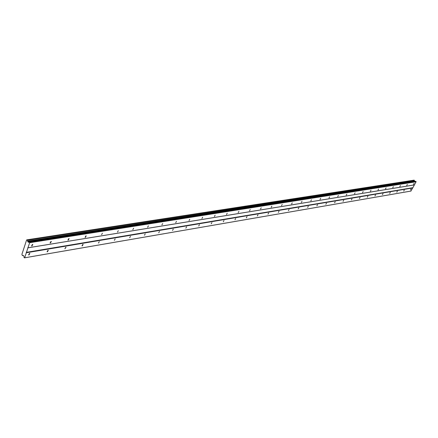 <?xml version="1.0" encoding="UTF-8"?>
<svg xmlns="http://www.w3.org/2000/svg" width="438" height="438" viewBox="0 0 438 438"><rect width="100%" height="100%" fill="white"/><g stroke="black" fill="none" stroke-linecap="round" stroke-linejoin="round"><path stroke-width="0.66" d="M29.461 253.399L28.574 254.932L28.946 254.965L29.828 253.432L29.461 253.399M411.068 188.915L410.472 189.878L411.068 188.915M404.307 190.059L403.705 191.028L404.307 190.059M397.381 191.231L396.773 192.211L397.381 191.231M390.285 192.43L389.667 193.421L390.285 192.43M383.009 193.656L382.39 194.664L383.009 193.656M375.552 194.915L374.923 195.934L375.552 194.915M367.904 196.213L367.268 197.242L367.904 196.213M360.052 197.538L359.412 198.578L360.052 197.538M351.999 198.896L351.353 199.952L351.999 198.896M343.726 200.297L343.074 201.365L343.726 200.297M335.234 201.732L334.577 202.81L335.234 201.732M326.507 203.205L325.845 204.3L326.507 203.205M317.539 204.721L316.866 205.827L317.539 204.721M308.314 206.282L307.64 207.404L308.314 206.282M298.831 207.88L298.147 209.019L298.831 207.88M289.069 209.534L288.379 210.683L289.069 209.534M279.022 211.231L278.327 212.397L279.022 211.231M268.675 212.977L267.968 214.16L268.675 212.977M258.015 214.779L257.303 215.978L258.015 214.779M247.027 216.635L246.304 217.85L247.027 216.635M235.699 218.551L234.965 219.783L235.699 218.551M224.004 220.528L223.265 221.776L224.004 220.528M211.937 222.564L211.187 223.834L211.937 222.564M199.471 224.672L198.715 225.959L199.471 224.672M186.593 226.846L185.827 228.154L186.593 226.846M173.278 229.096L172.501 230.426L173.278 229.096M159.503 231.428L158.715 232.775L159.503 231.428M145.241 233.837L144.447 235.201L145.241 233.837M130.475 236.328L129.664 237.719L130.475 236.328M115.172 238.918L114.351 240.331L115.172 238.918M99.3 241.601L98.468 243.035L99.3 241.601M82.826 244.382L81.983 245.838L82.289 245.866L83.132 244.409L82.826 244.382M65.722 247.273L64.868 248.757L66.05 247.3L65.722 247.273M47.95 250.279L47.074 251.784L47.424 251.812L48.295 250.306L47.95 250.279M32.45 244.409L31.563 245.959L31.925 245.992L32.812 244.442L32.45 244.409M414.096 183.369L413.494 184.332L414.096 183.369M407.345 184.447L406.738 185.422L407.345 184.447M400.436 185.553L399.823 186.539L400.436 185.553M393.351 186.687L392.733 187.683L393.351 186.687M386.092 187.847L385.467 188.86L386.092 187.847M378.646 189.035L378.016 190.059L378.646 189.035M371.008 190.256L370.373 191.296L371.008 190.256M363.168 191.51L362.527 192.561L363.168 191.51M355.125 192.797L354.479 193.859L355.125 192.797M346.869 194.122L346.212 195.195L346.869 194.122M338.382 195.474L337.725 196.563L338.382 195.474M329.666 196.87L329.004 197.971L329.666 196.87M320.709 198.304L320.036 199.421L320.709 198.304M311.495 199.777L310.816 200.905L311.495 199.777M302.023 201.294L301.333 202.438L302.023 201.294M292.266 202.854L291.577 204.015L292.266 202.854M282.225 204.458L281.525 205.636L282.225 204.458M271.889 206.112L271.177 207.305L271.889 206.112M261.229 207.82L260.511 209.025L261.229 207.82M250.246 209.572L249.523 210.798L250.246 209.572M238.913 211.384L238.184 212.633L238.913 211.384M227.223 213.257L226.484 214.516L227.223 213.257M215.151 215.189L214.401 216.465L215.151 215.189M202.684 217.182L201.929 218.48L202.684 217.182M189.802 219.241L189.03 220.56L189.802 219.241M176.476 221.376L175.698 222.712L176.476 221.376M162.69 223.577L161.901 224.935L162.69 223.577M148.422 225.86L147.622 227.24L148.422 225.86M133.639 228.225L132.829 229.627L133.639 228.225M118.315 230.678L117.493 232.102L118.315 230.678M102.421 233.219L101.583 234.669L102.421 233.219M85.919 235.858L85.076 237.33L85.377 237.358L86.22 235.885L85.919 235.858M68.788 238.601L67.928 240.095L68.246 240.123L69.105 238.628L68.788 238.601M50.978 241.447L50.102 242.97L50.447 243.002L51.317 241.48L50.978 241.447M411.041 191.05L24.659 257.801L26.324 252.764L412.733 187.946L410.844 191.094L24.435 257.862L23.986 257.374L23.931 256.099L23.291 255.409L22.398 255.644L21.9 254.352L26.625 239.947L27.189 239.789L27.808 241.677L28.454 242.362L29.105 241.831L29.642 242.712L26.324 252.764M27.189 239.789L414.096 180.138L414.791 181.414M29.105 241.831L415.673 181.277L416.1 181.775L412.733 187.946M26.242 252.376L412.684 187.716M414.348 180.319L27.495 240.112M26.625 239.947L27.085 239.876M22.398 255.644L23.362 255.48M22.951 255.496L23.318 255.436M23.356 255.474L22.469 255.628M27.731 247.87L414.195 184.951M414.397 184.902L27.961 247.809M29.642 242.712L416.1 181.775M416.051 181.546L29.565 242.318M27.808 241.677L414.545 181.239M27.687 241.081L414.474 180.889M27.517 240.238L414.364 180.39"/></g></svg>
